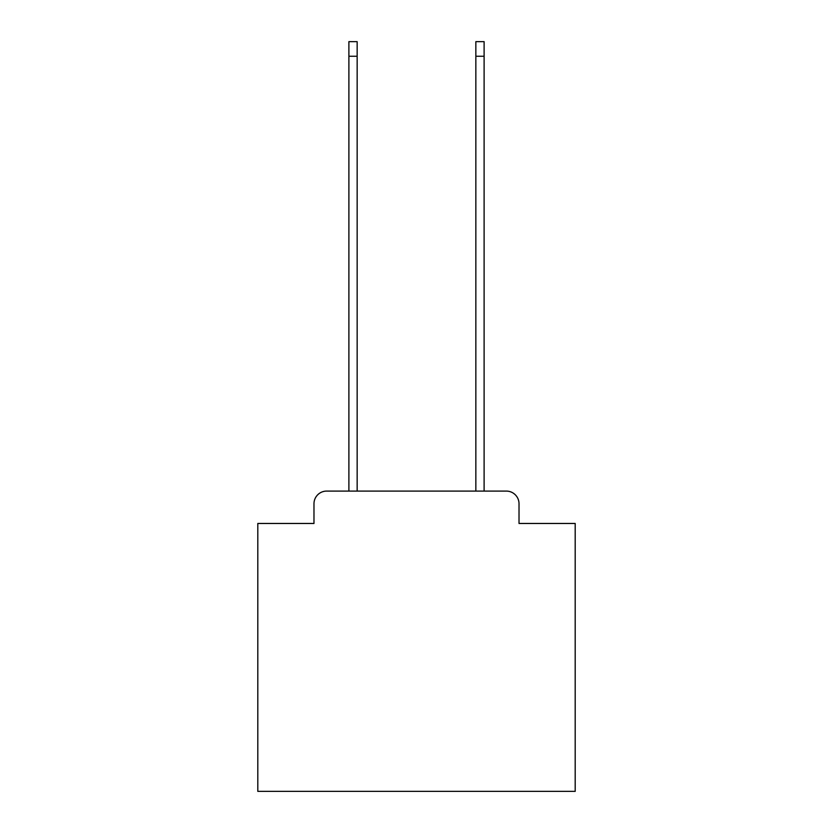 <?xml version="1.0" encoding="UTF-8"?>
<svg xmlns="http://www.w3.org/2000/svg" width="833" height="833" viewBox="0 0 833 833"><rect width="100%" height="100%" fill="white"/><g stroke="black" fill="none" stroke-linecap="round" stroke-linejoin="round"><path stroke-width="1.25" d="M313.979 503.788L313.979 523.468L313.979 503.788A12.693 12.693 0 0 1 326.671 491.085L348.892 491.085L348.892 41.65L357.149 41.65L357.149 491.085L475.851 491.085L475.851 41.65L484.108 41.65L484.108 491.085L506.329 491.085L326.671 491.085M519.021 523.468L519.021 503.788L519.021 523.468L575.197 523.468L575.197 791.35L257.803 791.35L257.803 523.468L313.979 523.468M519.021 503.788A12.693 12.693 0 0 0 506.329 491.085M348.892 56.248L357.149 56.248M484.108 56.248L475.851 56.248"/></g></svg>
